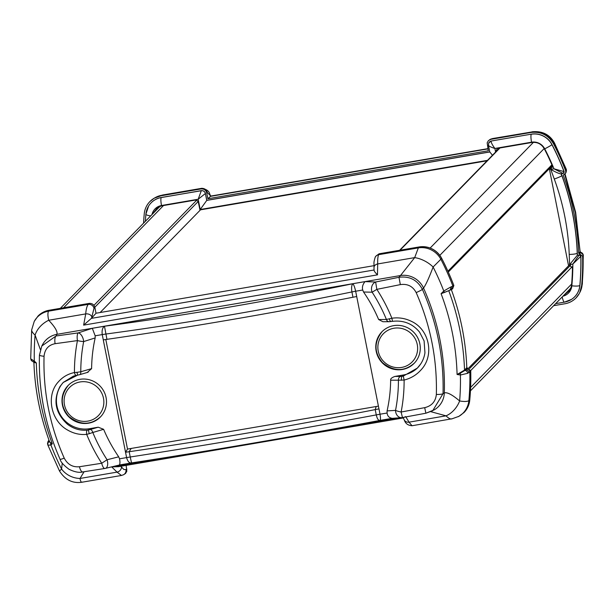 <?xml version="1.0" encoding="UTF-8"?>
<svg xmlns="http://www.w3.org/2000/svg" width="614" height="614" viewBox="0 0 614 614"><rect width="100%" height="100%" fill="white"/><g stroke="black" fill="none" stroke-linecap="round" stroke-linejoin="round"><path stroke-width="0.92" d="M470.431 390.849L569.554 289.424A10.568 10.284 -135.7 0 0 571.312 286.984M468.643 368.055L569.331 265.025M100.136 312.526L200.502 209.827M161.006 205.974A10.568 10.284 -135.7 0 0 158.604 207.785L60.333 308.343M499.174 148.097L499.013 148.573M159.287 206.496L156.309 210.134M567.229 291.803L570.836 288.687M551.848 166.102L552.324 165.88M551.142 166.824L550.152 169.126L552.163 167.553L552.155 165.35A248.087 241.333 44.3 0 0 544.395 148.972C541.548 143.952 537.296 141.803 531.64 142.54L498.031 148.289L497.171 148.588L495.851 151.489L496.519 151.121M550.152 169.126L549.438 169.249L550.09 167.906M549.438 169.249L568.434 265.171L569.147 265.048L572.463 267.911A248.087 241.333 44.3 0 1 571.488 285.786L570.145 290.23L563.437 295.687M561.273 173.762L561.956 175.619A251.986 245.124 44.3 0 1 577.313 253.191L577.39 255.209L579.148 254.979L577.313 255.294L577.237 253.252A251.963 245.101 -135.7 0 0 561.879 175.681L560.996 173.808C559.293 173.793 555.877 172.311 550.735 169.387L554.281 179.027A244.925 238.255 44.3 0 1 569.216 254.426L569.592 264.611L572.854 264.051L580.806 256.353A1.412 1.343 -136.9 0 0 579.148 254.979L572.854 264.051A248.447 241.686 44.3 0 1 571.841 285.817A12.341 12.004 44.3 0 1 562.946 296.194M488.775 142.901L491.246 141.02L531.34 134.159A19.402 18.873 44.3 0 1 552.024 144.589A255.508 248.547 44.3 0 1 564.112 171.559L564.028 171.605A255.485 248.532 -135.7 0 0 551.948 144.658A7.046 0.522 152.6 0 1 544.718 148.826A248.447 241.686 44.3 0 1 554.005 168.827L563 173.44A1.412 1.358 -118.3 0 0 564.028 171.605L554.005 168.827L550.735 169.387M560.996 173.808L563 173.44M566.453 170.377A2.817 2.771 174.3 0 0 566.269 169.387A34.967 6.247 167.6 0 1 566.116 170.132L565.732 171.007A257.251 250.251 -135.7 0 0 553.536 143.814C548.417 135.134 540.911 131.35 531.026 132.463L490.939 139.317L492.543 138.557L531.594 132.002A21.145 20.83 51.1 0 1 554.112 143.369L554.473 142.978L566.2 169.096L566.07 172.242A2.817 2.748 23.9 0 1 566.054 172.281M579.225 254.894L580.882 256.268A255.508 248.547 44.3 0 1 579.915 285.472A19.402 18.873 44.3 0 1 571.488 299.402A19.402 18.873 44.3 0 1 571.45 299.425M577.39 255.209L569.592 264.611M210.732 196.112L209.773 194.177C209.297 191.269 206.688 189.304 201.937 188.291L201.016 188.935C203.963 188.728 205.874 190.048 206.734 192.903L207.893 198.752L488.284 150.775L487.178 142.793L488.422 140.606L490.939 139.317M201.016 188.935L160.929 195.789L154.206 198.215L149.9 201.561A21.145 20.569 44.3 0 1 160.929 195.789L155.119 197.685A21.145 20.515 60 0 1 161.82 195.275L201.53 188.483A4.935 4.866 48.8 0 1 207.248 192.458L210.103 195.382A4.935 4.329 -24.9 0 0 209.781 194.177A4.935 4.329 -24.9 0 0 209.689 193.986M143.569 223.174A257.251 250.251 -135.7 0 1 144.244 213.849A21.145 20.569 44.3 0 1 149.9 201.561M553.667 305.688L564.941 303.753A21.145 20.569 44.3 0 0 575.978 297.982L575.993 297.967M582.502 253.405A2.817 2.794 137.2 0 0 582.417 253.306L583.3 255.416A2.817 2.809 -179.1 0 0 579.961 252.722A32.135 2.648 169.4 0 1 579.762 253.06A2.817 2.786 46.9 0 1 583.077 255.808A257.028 250.036 -135.7 0 1 582.11 284.796A21.145 20.531 28.5 0 1 579.769 292.609L581.627 285.702A257.251 250.251 -135.7 0 0 582.609 256.245L583.077 255.808A34.975 3.085 -10 0 0 583.3 255.416L582.333 284.098L581.627 285.702A21.145 20.569 44.3 0 1 575.978 297.982M565.732 171.007L565.678 173.133L563.222 175.159A253.359 246.46 44.3 0 1 578.672 253.198L582.609 256.245M492.543 138.557L490.409 139.317A4.935 4.774 61 0 1 490.409 139.309A4.935 4.774 61 0 1 491.883 138.795L531.026 132.463A21.145 20.569 44.3 0 1 553.536 143.814L554.112 143.369A257.028 250.036 -135.7 0 1 566.116 170.132A2.817 2.748 23.9 0 1 566.07 172.242L565.678 173.133M564.112 171.559L563.092 173.394M148.565 206.12A19.402 18.873 44.3 0 1 148.588 206.089A19.402 18.873 44.3 0 1 161.29 197.485L202.159 190.578L203.994 191.215L205.229 192.712L206.826 200.317L489.757 151.904M487.063 160.791L199.934 209.927L198.253 201.783L196.987 200.417L195.175 200.11L161.566 205.867L157.737 207.248L152.487 214.048M580.069 251.717L580.238 252.423L579.086 253.536M580.115 251.748L578.672 253.198M566.085 168.881L566.269 169.387M555.655 303.646L564.419 302.149A7.046 1.335 -99.7 0 0 564.527 302.103A19.379 18.85 -135.7 0 0 571.419 299.448A19.379 18.85 -135.7 0 0 579.839 285.533A255.485 248.532 -135.7 0 0 580.806 256.353L580.882 256.268M210.748 196.127L207.893 198.752M489.772 151.973L206.749 200.402L205.391 193.548A3.523 3.362 -138 0 0 201.308 190.708L198.176 199.235L205.467 193.464M151.996 214.555A12.341 12.004 44.3 0 1 161.505 205.513L198.176 199.235L200.21 209.512L206.826 200.317M488.483 145.104L488.452 145.303C488.897 146.193 491.039 147.253 494.892 148.465C492.175 144.758 490.947 142.302 491.208 141.097A3.523 3.431 -154.1 0 0 488.752 142.939A3.523 3.431 -154.1 0 0 488.752 142.947A3.523 3.431 -154.1 0 0 488.567 143.4M489.842 151.957L492.451 155.281M579.271 293.523L576.001 297.959M154.989 197.762A21.145 20.515 60 0 1 155.119 197.685L154.206 198.215M419.846 343.832A22.557 21.943 44.3 0 1 415.233 362.137A22.557 21.943 44.3 0 1 382.683 363.258A22.557 21.943 44.3 0 1 383.059 330.7A22.557 21.943 44.3 0 1 404.987 326.648A22.557 21.943 44.3 0 1 419.846 343.832M411.587 321.429C405.355 318.313 398.785 317.246 391.878 318.236L386.398 319.464A3.523 2.878 89.8 0 0 389.099 321.698L382.913 321.721L378.638 319.526A151.535 147.406 -135.7 0 0 363.549 292.011L372.138 292.203A7.046 5.557 -87.9 0 1 371.616 290.437A7.046 5.557 -87.9 0 1 375.63 282.003L376.835 289.355A1050.631 193.648 -11.8 0 0 400.336 284.612C407.519 283.584 412.8 286.247 416.177 292.594C430.514 325.282 437.237 359.236 436.347 394.457C435.61 401.533 431.734 405.938 424.704 407.658A1050.631 86.666 169.4 0 1 401.126 412.017L402.446 417.558A7.046 5.626 -94.3 0 1 401.74 417.65A7.046 5.626 -94.3 0 1 401.702 417.65A7.046 5.626 -94.3 0 1 395.746 412.27A7.046 5.626 -94.3 0 1 395.539 410.382L387.089 410.896A151.535 147.406 -135.7 0 0 390.65 380.189C390.335 378.838 391.747 377.587 394.894 376.436L403.444 374.977A28.19 27.423 -135.7 0 0 417.397 368.039M401.702 417.65A7.046 7.046 0 0 0 402.446 417.558L402.469 417.528M106.068 397.527A22.557 21.943 44.3 0 1 101.448 415.831A22.557 21.943 44.3 0 1 68.906 416.952A22.557 21.943 44.3 0 1 69.275 384.395A22.557 21.943 44.3 0 1 91.21 380.342A22.557 21.943 44.3 0 1 106.068 397.527M103.275 339.918L103.298 339.91A21.145 2.824 168.8 0 1 106.936 339.335A704.795 94.149 -11.2 0 0 352.966 297.237A21.145 2.824 168.8 0 1 356.711 296.547L378.961 408.916A21.145 2.824 -11.2 0 0 375.215 409.607A704.795 94.149 168.8 0 1 129.186 451.704A21.145 2.824 -11.2 0 0 125.548 452.28L103.275 339.918M105.808 339.504L127.505 449.072L378.431 406.13M125.525 452.288L127.505 449.072L125.548 452.28L126.599 457.576C127.658 461.505 129.308 463.278 131.542 462.91L131.519 462.918M378.976 408.863L380.005 414.212A21.145 2.824 -11.2 0 0 376.259 414.903C377.203 418.832 378.431 420.667 379.943 420.406L391.724 418.41M356.711 296.547L355.659 291.251A21.145 2.824 -11.2 0 0 351.914 291.942C267.574 309.287 185.566 323.325 105.884 334.039A21.145 2.847 -10.9 0 0 102.246 334.592L103.298 339.91M355.659 291.251L355.652 291.228A21.145 2.809 -11.5 0 0 351.914 291.934L352.966 297.237M106.936 339.335L104.48 326.218C184.883 315.466 267.681 301.297 352.873 283.706L365.046 281.626C362.721 284.412 361.945 287.206 362.728 290.023L355.652 291.228C354.723 287.198 353.794 284.696 352.873 283.706C351.592 285.111 351.269 287.851 351.914 291.934M392.116 418.318C389.13 417.819 387.457 416.054 387.089 413.03L387.089 410.896M363.549 292.011L362.728 290.023M130.237 457.008L131.542 462.91C211.554 450.592 294.29 436.439 379.736 420.467L379.943 420.406C380.642 420.268 380.665 418.211 380.012 414.235A21.145 2.847 -10.9 0 0 376.259 414.911C291.612 430.706 209.604 444.736 130.229 457A21.145 2.809 -11.5 0 0 126.607 457.599L126.607 457.599A21.145 2.824 -11.2 0 1 130.229 457L129.186 451.704L131.204 448.435M401.74 417.643L391.809 418.395M104.48 326.218C102.461 327.699 101.717 330.493 102.246 334.592L95.17 335.804L92.307 328.298L104.48 326.218M63.495 382.169A28.19 27.423 -135.7 0 0 60.08 414.381A28.19 27.423 -135.7 0 0 89.667 428.672L98.217 427.206L103.62 429.309A151.535 147.406 -135.7 0 0 118.709 456.824L119.53 458.811C120.144 461.797 120.091 463.854 119.377 464.99L131.227 462.987M95.17 335.804L95.17 337.93A151.535 147.406 -135.7 0 0 91.609 368.638L87.365 372.391M430.821 411.679L446.017 415.831C448.734 418.495 450.791 419.462 452.18 418.748L412.055 425.74L409.016 422.163L405.885 416.921M118.548 466.678L111.702 466.893L117.036 472.128L121.457 475.466L81.954 482.228C72.659 483.625 65.184 479.895 59.527 471.053L47.8 444.927L47.93 441.781A2.817 2.748 -156.1 0 0 47.884 441.896M82.406 482.021C81.301 482.688 80.511 481.506 80.027 478.459L84.087 471.729M424.704 407.658L425.878 413.222L432.724 410.712L443.047 393.643C443.953 357.594 437.076 322.841 422.401 289.394C417.351 279.953 409.538 275.916 398.977 277.29A1043.631 192.359 168.2 0 1 375.63 282.003A2237.447 412.393 -11.8 0 0 371.232 281.841A1992.369 367.226 168.2 0 0 365.046 281.626M118.709 456.824L107.074 459.748A7.046 3.653 76.5 0 1 105.424 468.367A7.046 3.653 76.5 0 1 105.071 468.421A7.046 2.333 -99 0 1 104.871 468.474A7.046 2.333 -99 0 1 101.732 463.248A1050.631 86.666 169.4 0 1 79.459 466.732C72.69 467.377 67.609 464.514 64.224 458.128C49.803 425.533 43.08 391.586 44.054 356.273C44.784 349.205 48.46 345.014 55.099 343.686A7.046 2.471 -97.8 0 1 56.043 335.973L41.813 346.012L42.489 344.753A21.145 20.538 28 0 1 56.91 334.331C57.762 331.675 55.03 326.978 48.698 320.247C47.7 315.826 47.662 312.802 48.575 311.16L49.059 310.27L89.137 303.408L88.286 304.367C86.958 305.941 86.098 309.126 85.707 313.915L83.634 325.136L91.509 318.244L94.003 308.335A4.935 4.705 -138 0 0 88.286 304.367L48.575 311.16A21.145 20.531 -151.5 0 0 34.23 321.421L31.667 329.925L30.7 358.607L31.583 360.717A2.817 2.794 -42.8 0 1 30.838 358.906L34.315 361.086A2.817 2.356 127.2 0 0 34.706 362.613L36.318 362.943L34.315 361.086A250.52 243.704 44.3 0 1 35.09 335.121L40.355 349.519M374.103 269.991C373.88 270.82 375.008 272.439 377.487 274.849L377.687 263.951L414.688 257.619L400.481 275.54A21.145 20.208 40.7 0 1 423.537 288.035C425.893 284.75 429.086 277.743 433.108 267.013L440.86 259.246A21.145 20.224 -139.6 0 0 418.349 247.887L414.688 257.619A21.145 12.226 29.9 0 1 433.108 267.013A250.52 243.704 44.3 0 1 443.776 291.021L441.082 293.684L444.221 292.54A2.817 1.796 -131 0 0 443.776 291.021L450.569 287.083A2.817 2.517 66.1 0 1 449.072 290.537L444.221 292.54M55.099 343.686A1050.631 193.648 -11.8 0 0 77.448 340.593A7.046 2.318 -98 0 1 78.239 332.895A7.046 3.584 71.9 0 1 83.673 341.568L95.17 337.93M123.284 474.868A4.935 4.774 -119 0 0 123.591 474.714L125.578 473.417L126.822 471.23L126.139 465.381M48.943 440.038L47.93 441.781A2.817 2.748 -156.1 0 1 49.112 440.514M38.022 316.041L43.057 312.311L49.059 310.27A21.145 20.569 -135.7 0 0 38.022 316.041A21.145 20.569 -135.7 0 0 38.007 316.056L34.23 321.421M373.964 265.67L96.014 313.232L94.855 307.384C93.996 304.529 92.092 303.209 89.137 303.408M373.995 267.658A4.935 3.561 -1.8 0 1 373.995 267.55A4.935 3.561 -1.8 0 1 377.687 263.951C377.587 259.246 377.909 256.153 378.638 254.68L379.068 253.797L375.63 256.368L375.192 257.266A4.935 4.797 -154.1 0 0 375.093 257.489M379.068 253.797L419.147 246.943L418.349 247.887L378.638 254.68A4.935 4.797 -154.1 0 0 375.2 257.251C373.166 263.782 374.294 263.061 373.995 267.55L374.049 270.244M451.49 289.478A2.817 2.717 -118.3 0 0 452.871 286.017A257.028 250.036 44.3 0 0 440.86 259.246L441.658 258.294A21.145 20.569 -135.7 0 0 419.147 246.943C428.979 245.892 436.477 249.675 441.658 258.294A257.251 250.251 44.3 0 1 453.853 285.487L452.871 286.017A34.975 2.924 168.7 0 1 451.758 286.554A2.817 2.625 67.2 0 1 450.361 290A2.817 2.625 67.2 0 1 450.354 290.008A2.817 2.625 67.2 0 1 450.262 290.038M449.072 290.537L452.618 288.872L453.853 285.487M470.731 370.726A257.251 250.251 44.3 0 1 469.756 400.174L468.866 400.673A257.028 250.036 44.3 0 0 469.833 371.685A2.817 2.679 -136.9 0 0 466.51 368.945A32.135 5.925 168.2 0 1 465.558 369.781A2.817 2.586 52.7 0 1 468.797 372.583A34.967 6.409 -11.1 0 0 469.833 371.685L470.731 370.726L466.793 367.679A253.359 246.46 -135.7 0 0 451.344 289.639L441.082 293.684C450.945 319.84 456.279 346.78 457.085 374.486L460.4 375A2.817 2.019 -84.5 0 0 460.208 373.274L457.085 374.486L464.529 370.104L464.898 370.449L460.208 373.274M464.1 412.462L464.077 412.485A21.145 20.569 -135.7 0 0 464.1 412.462A21.145 20.569 -135.7 0 0 469.748 400.174L468.697 405.01L466.533 409.423L464.077 412.485L458.881 416.338A21.145 20.515 -120 0 0 468.866 400.673C467.239 401.633 464.161 401.725 459.633 400.965C452.242 394.679 447.13 392.008 444.313 392.937A21.145 20.5 60.2 0 1 434.19 409.876A21.145 20.5 60.2 0 1 433.998 409.983M76.389 375.384A3.523 1.205 -101 0 1 76.236 375.446A3.523 1.205 -101 0 1 74.447 372.552C68.031 373.857 62.666 376.965 58.345 381.877C45.697 395.408 50.793 421.12 67.908 430.222C73.895 433.622 80.158 435.004 86.689 434.374L89.199 433.707L88.393 429.977L87.226 430.153C80.096 430.782 73.503 428.818 67.456 424.266C55.337 413.084 52.842 400.505 59.98 386.528L63.234 382.438L73.396 376.152L76.075 375.446M89.199 433.707L92.814 432.486A160.945 156.562 44.3 0 0 107.074 459.748L101.732 463.248A167.039 162.495 -135.7 0 1 86.689 434.374A3.523 1.167 -95.9 0 1 87.226 430.153M33.762 361.608L34.706 362.613M91.67 316.571A4.935 3.484 5 0 0 85.707 313.915L48.698 320.247A21.145 15.442 147.2 0 0 35.09 335.121C32.273 332.596 31.207 330.631 31.89 329.234L31.667 329.925M62.229 463.063L61.607 469.073L59.888 470.662M121.457 475.466L123.591 474.714A4.935 4.774 -119 0 0 123.598 474.714A4.935 4.774 -119 0 0 125.931 469.626L123.828 469.48L121.449 466.978A4.935 4.244 146 0 1 117.036 472.128L80.027 478.459A21.145 18.443 -160.3 0 1 61.607 469.073A250.52 243.704 44.3 0 1 50.947 445.066L52.313 443.753L50.693 443.346A2.817 2.579 53.3 0 0 50.947 445.066L47.915 445.15A2.817 2.778 -35.2 0 1 49.496 441.55M47.593 444.129A2.817 2.771 -5.7 0 1 49.32 441.075M47.731 444.636L47.915 445.15M50.693 443.346L49.58 441.512M34.123 361.945L36.318 362.943C37.116 390.657 42.45 417.589 52.313 443.753L49.719 442.149C40.125 416.315 34.852 389.713 33.9 362.329L33.885 362.275M451.758 286.554L450.569 287.083M404.158 419.7A4.935 4.329 155.1 0 0 404.219 419.853A4.935 4.329 155.1 0 0 409.016 422.163L446.017 415.831A21.145 15.235 118.2 0 0 459.633 400.965A250.52 243.704 44.3 0 0 460.4 375L467.645 373.327L468.797 372.583M467.208 368.016L464.898 370.449A2.817 2.502 60.9 0 1 467.645 373.327M466.793 367.679L464.529 370.104C463.562 343.003 458.343 316.624 448.865 290.982L448.949 290.606M403.352 417.689L405.555 416.607M96.014 313.232L91.509 318.244M400.336 284.612L398.977 277.29L400.481 275.54L56.91 334.331L56.043 335.973A1043.631 192.359 168.2 0 0 78.239 332.895A2237.508 412.408 -11.8 0 1 84.095 330.977A1992.376 367.226 168.2 0 1 92.307 328.298M416.177 292.594A7.046 0.568 -23.8 0 0 422.401 289.394L423.537 288.035A239.46 232.944 44.3 0 1 444.313 392.937L443.047 393.643A7.046 1.266 1.6 0 1 436.347 394.457M390.65 380.189A11148.513 133.675 179 0 1 398.425 380.189L404.119 380.051C410.85 378.385 416.522 374.962 421.143 369.774M421.158 369.766C434.589 355.468 429.478 329.695 411.603 321.437M392.469 321.299L391.878 318.236A167.039 162.495 -135.7 0 0 376.835 289.355L372.138 292.203A160.945 156.562 44.3 0 1 386.398 319.464A11148.513 2775.932 -21.8 0 0 378.638 319.526M64.224 458.128A7.046 0.675 156 0 1 60.08 459.303A7.046 0.675 156 0 1 60.08 459.287M82.951 471.882A7.046 2.487 -98.8 0 1 82.744 471.943A7.046 2.487 -98.8 0 1 82.736 471.943A7.046 2.487 -98.8 0 1 79.459 466.732M44.054 356.273A7.046 1.167 -178.2 0 1 39.442 355.038A7.046 1.167 -178.2 0 1 39.488 354.915L41.813 346.012L39.442 355.038C38.444 391.187 45.321 425.947 60.088 459.303C60.663 461.935 63.626 465.251 68.983 469.265C74.639 472.012 79.221 472.903 82.744 471.943L104.871 468.474A7.046 7.046 0 0 0 105.424 468.367A7.046 3.653 76.5 0 1 105.401 468.375L119.477 464.998M77.042 372.322L74.447 372.552A167.039 162.495 -135.7 0 1 77.448 340.593A7.046 1.374 11 0 0 78.508 340.847A7.046 1.374 11 0 0 83.673 341.568A160.945 156.562 44.3 0 0 80.787 371.762L77.042 372.322L77.548 375.192L63.173 382.491M98.217 427.206A11168.721 1491.997 -11.2 0 0 90.266 429.524A3.523 1.926 -106.2 0 1 92.814 432.486A11148.513 505.284 161.9 0 0 103.62 429.309M77.541 375.162L79.713 374.663A3.523 1.926 -106.2 0 0 80.787 371.762A11148.513 3414.891 -4 0 1 91.609 368.638M79.406 374.709A3.523 1.926 -106.2 0 0 79.713 374.67L88.117 372.222M389.399 318.873A3.523 1.366 82.1 0 0 391.133 321.529A3.523 1.366 82.1 0 0 391.318 321.467M420.813 363.803L417.366 368.085C421.534 363.772 424.059 358.668 424.949 352.774L424.097 340.923L419.592 332.166C412.577 323.662 403.536 320.055 392.453 321.337L389.099 321.698A3.523 2.878 89.8 0 0 389.199 321.698M417.366 368.085L403.314 376.067L404.119 380.051A167.039 162.495 -135.7 0 1 401.126 412.017A7.046 1.374 -169 0 1 400.029 411.794A7.046 1.374 -169 0 1 395.539 410.382A160.945 156.562 44.3 0 0 398.425 380.189A3.523 2.878 89.8 0 1 400.604 376.42A11168.721 1491.997 -11.2 0 0 394.894 376.436M403.314 376.067L402.17 376.282A3.523 1.366 82.1 0 0 401.548 380.258M458.267 416.683A21.145 20.515 -120 0 0 458.881 416.338L451.566 418.978M417.228 344.377A20.147 19.602 44.3 0 1 391.479 366.52A20.147 19.602 44.3 0 1 384.548 332.627A20.147 19.602 44.3 0 1 417.228 344.377M103.221 407.036A20.147 19.602 44.3 0 1 70.042 415.325A20.147 19.602 44.3 0 1 78.653 382.253A20.147 19.602 44.3 0 1 103.221 407.036M470.6 387.426L571.642 284.036M470.715 370.541L572.202 266.691M469.61 368.538L570.606 265.194M447.921 271.219L551.917 164.798M439.816 255.355L544.173 148.565M430.145 248.033L533.405 142.371M400.044 250.213L499.973 147.959M94.825 307.246L198.13 201.546M93.942 305.342L196.641 200.256M63.58 307.783L163.508 205.529M561.956 175.619L561.879 175.681A7.046 0.721 159.8 0 1 554.281 179.027M577.313 253.191L577.237 253.252A7.046 1.144 177.9 0 1 569.216 254.426M552.024 144.589L551.948 144.658A19.379 18.85 -135.7 0 0 531.287 134.243A7.046 1.335 80.3 0 0 531.563 142.187A12.341 12.004 44.3 0 1 544.718 148.826M531.34 134.159L491.246 141.02M579.915 285.472L579.839 285.533A7.046 1.282 -174.8 0 1 571.841 285.817M571.488 299.402L564.419 302.149A7.046 1.335 -99.7 0 1 562.209 296.946M161.29 197.485L161.236 197.562A19.379 18.85 -135.7 0 0 148.542 206.158A19.379 18.85 -135.7 0 0 145.917 214.14A7.046 1.282 -174.8 0 0 145.879 214.255L148.588 206.089M150.653 215.921A7.046 1.282 -174.8 0 1 145.879 214.255L145.326 221.37M161.505 205.513A7.046 1.335 -99.7 0 1 161.236 197.562L201.384 190.624M579.762 253.06L579.286 253.505M580.053 251.702L582.417 253.306A2.817 2.794 137.2 0 0 580.238 252.423L575.364 212.651L564.696 174.276M206.734 192.903L207.248 192.458M210.103 195.382L210.587 196.396M495.598 152.057L494.892 148.465L531.563 142.187M200.21 209.512L487.493 160.354M210.648 196.334L487.907 148.895M376.19 406.514L375.215 409.607L376.259 414.911M387.089 413.03L380.005 414.212M105.884 334.039A21.145 2.824 -11.2 0 0 102.254 334.615M119.53 458.811L126.607 457.599M111.702 466.893L171.436 456.67M337.57 428.242L397.695 417.95M377.487 274.849L83.634 325.136M90.266 429.524L88.393 429.977L89.667 428.672M467.407 367.978L466.51 368.945M94.003 308.335L94.855 307.384M126.875 469.104L125.931 469.626M121.449 466.978L120.958 466.264M374.049 269.999L91.394 318.367M403.444 374.977L402.17 376.282L400.604 376.42M448.297 272.063L552.27 165.673M399.607 250.282L499.535 148.028M562.846 173.486L563.491 173.255M580.1 251.694L575.648 212.298L565.057 173.992M490.402 139.317L489.442 139.846M488.79 142.855L488.452 145.303L489.819 152.218M582.333 284.098L579.769 292.609M532.046 131.803C542.277 130.79 549.753 134.512 554.473 142.978M210.709 196.073L487.861 148.649M201.945 188.283L162.434 195.045M402.446 417.558L425.878 413.222L434.19 409.876M31.583 360.717L33.947 362.321M403.26 417.896L404.227 419.846C405.355 423.506 407.965 425.464 412.063 425.74M118.425 466.701L403.436 417.927M414.427 363.051C404.411 371.808 393.774 371.685 382.522 362.674C374.003 352.582 373.888 342.198 382.161 331.522M100.642 416.745C90.626 425.502 79.997 425.379 68.737 416.369C60.226 406.276 60.103 395.892 68.384 385.216"/></g></svg>
